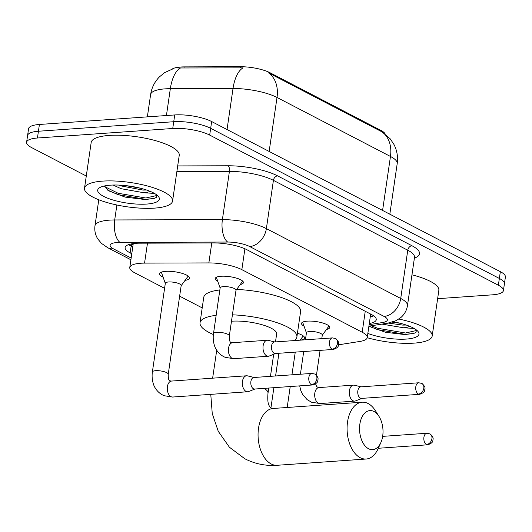 <?xml version="1.0" encoding="UTF-8"?>
<svg xmlns="http://www.w3.org/2000/svg" width="532" height="532" viewBox="0 0 532 532"><rect width="100%" height="100%" fill="white"/><g stroke="black" fill="none" stroke-linecap="round" stroke-linejoin="round"><path stroke-width="0.8" d="M304.045 326.169A14.238 3.924 8.3 0 1 301.524 323.403A14.238 3.924 8.3 0 1 307.303 321.142A14.238 3.924 8.3 0 1 322.252 322.858A14.238 3.924 8.3 0 1 329.7 327.513A14.238 3.924 8.3 0 1 326.495 329.448M217.754 281.295A14.238 3.924 8.3 0 1 215.227 278.529A14.238 3.924 8.3 0 1 221.006 276.261A14.238 3.924 8.3 0 1 235.962 277.983A14.238 3.924 8.3 0 1 243.403 282.638A14.238 3.924 8.3 0 1 240.198 284.567M297.428 333.258A15.149 4.176 8.3 0 1 304.537 337.973A15.149 4.176 8.3 0 1 300.361 340.161M163.098 277.159A15.149 4.176 8.3 0 1 159.5 273.761A15.149 4.176 8.3 0 1 165.651 271.353A15.149 4.176 8.3 0 1 181.552 273.182A15.149 4.176 8.3 0 1 189.472 278.136A15.149 4.176 8.3 0 1 185.056 280.364M338.552 344.809L359.871 341.451A26.7 7.362 -171.7 0 0 367.24 337.587A26.7 7.362 -171.7 0 0 362.186 332.234L241.847 269.651A26.7 7.362 -171.7 0 0 208.857 262.921L144.564 263.114A26.7 7.362 -171.7 0 0 140.621 263.254A26.7 7.362 -171.7 0 0 129.775 267.503A26.7 7.362 -171.7 0 0 134.829 272.856L164.588 288.331M385.175 133.951A24.026 6.623 -171.7 0 0 380.839 130.373L270.083 72.778A24.026 6.623 -171.7 0 0 240.391 66.713L184.132 66.886A24.026 6.623 -171.7 0 0 180.581 67.012A24.026 6.623 -171.7 0 0 172.395 68.914M179.63 296.158L202.207 307.895M382.588 210.439L390.461 156.461A35.597 9.809 -171.7 0 1 397.204 163.603C398.129 156.84 397.038 150.436 393.919 144.391L390.209 138.832L381.983 131.85A31.149 23.461 117.5 0 1 390.461 156.461L277.019 97.469A35.597 9.809 -171.7 0 0 233.023 88.485A31.149 14.238 -90.2 0 1 243.077 67.877L177.788 67.976M86.284 176.019L31.654 147.61A26.7 7.362 8.3 0 1 26.6 142.257A26.7 7.362 8.3 0 1 37.44 138.007L172.74 128.491A26.7 7.362 8.3 0 1 209.681 135.088L498.371 285.219L499.355 278.449A26.7 7.362 8.3 0 1 504.409 283.802A26.7 7.362 8.3 0 0 499.355 278.449L210.665 128.318L499.355 278.449L500.346 271.672A26.7 7.362 8.3 0 1 505.4 277.032L503.425 290.572A26.7 7.362 8.3 0 1 492.585 294.821L437.63 298.685M172.74 128.491L173.731 121.722A26.7 7.362 8.3 0 1 210.665 128.318A26.7 7.362 8.3 0 0 173.731 121.722L38.43 131.238L173.731 121.722L174.715 114.945A26.7 7.362 8.3 0 1 211.656 121.549L500.346 271.672M26.6 142.257L27.591 135.487A26.7 7.362 8.3 0 1 38.43 131.238A26.7 7.362 8.3 0 0 27.591 135.487L28.575 128.711A26.7 7.362 8.3 0 1 39.415 124.468L174.715 114.945M381.983 131.85L268.54 72.851A31.149 23.461 -62.5 0 1 277.019 97.469L269.145 151.44M369.288 323.509A26.7 7.362 -171.7 0 0 376.25 319.719A26.7 7.362 -171.7 0 0 371.196 314.359L246.815 249.681A26.7 7.362 -171.7 0 0 213.824 242.944L139.889 243.171A26.7 7.362 -171.7 0 0 135.939 243.31A26.7 7.362 -171.7 0 0 125.1 247.553A26.7 7.362 -171.7 0 0 130.154 252.913L131.783 253.757M132.767 246.988L131.145 246.143A26.7 7.362 8.3 0 1 128.624 244.614M498.371 285.219A26.7 7.362 8.3 0 1 503.425 290.572M373.717 315.888A26.7 7.362 8.3 0 1 370.279 316.74M154.499 208.125A44.495 12.263 8.3 0 1 107.783 202.752A44.495 12.263 8.3 0 1 84.508 188.195A44.495 12.263 8.3 0 1 102.576 181.119A44.495 12.263 8.3 0 1 149.293 186.493A44.495 12.263 8.3 0 1 172.567 201.043A44.495 12.263 8.3 0 1 154.499 208.125M84.508 188.195L91.178 142.49A44.495 12.263 8.3 0 1 109.246 135.414A44.495 12.263 8.3 0 1 155.962 140.78A44.495 12.263 8.3 0 1 179.237 155.337L172.567 201.043M104.565 185.941L108.295 190.675L125.06 197.093L145.103 199.54L154.134 198.456L156.322 197.405L156.993 196.069L156.9 195.031M154.453 193.409L144.132 192.784A22.251 6.131 8.3 0 0 150.051 191.307M110.363 185.169A31.149 8.585 8.3 0 1 158.416 196.494A31.149 8.585 8.3 0 1 146.712 204.069A31.149 8.585 8.3 0 1 110.217 199.128A31.149 8.585 8.3 0 1 99.364 187.876A31.149 8.585 8.3 0 1 110.363 185.169M119.028 185.096L121.515 186.007L143.161 190.09L146.593 190.024M113.07 185.036L121.123 188.7L144.132 192.784M125.519 185.588L140.521 188.248M107.358 189.99L117.984 194.626L145.655 199.34L154.293 198.403M104.671 186.606L118.177 193.282L145.848 197.997L157 195.477M398.887 319.06A44.495 12.263 8.3 0 1 432.177 336.051A44.495 12.263 8.3 0 1 414.109 343.127A44.495 12.263 8.3 0 1 367.213 337.707M368.882 326.309L385.54 332.3L404.719 334.548L413.75 333.464L415.931 332.414L416.516 330.04M414.069 328.417L403.748 327.792A22.251 6.131 8.3 0 0 409.667 326.315M393.407 321.793A31.149 8.585 8.3 0 1 418.032 331.502A31.149 8.585 8.3 0 1 406.322 339.077A31.149 8.585 8.3 0 1 367.845 333.424M388.36 323.09L402.777 325.099L406.209 325.032M381.949 324.108L403.748 327.792M411.954 274.818A44.495 12.263 8.3 0 1 438.847 290.339L432.177 336.051M392.31 322.153L400.131 323.257M369.015 326.143L377.594 329.634L405.264 334.349L413.909 333.411M371.256 325.79L377.793 328.291L405.464 333.005L416.609 330.485M368.556 448.742A19.578 11.691 86 0 0 380.872 442.551A19.578 11.691 86 0 0 379.037 416.463A19.578 11.691 86 0 0 373.989 411.495A19.578 11.691 86 0 0 359.851 424.177A19.578 11.691 86 0 0 368.556 448.742M380.872 442.551L378.112 448.702A28.475 17.004 -94 0 1 366.149 459.023A28.475 17.004 -94 0 1 360.197 457.706A28.475 17.004 -94 0 1 347.103 426.837A28.475 17.004 -94 0 1 362.152 402.212A28.475 17.004 -94 0 1 368.104 403.529A28.475 17.004 -94 0 1 375.439 410.757L379.037 416.463M275.483 341.91L276.647 333.956A28.475 7.847 -171.7 0 0 261.751 324.64A28.475 7.847 -171.7 0 0 231.852 321.202A28.475 7.847 -171.7 0 0 231.48 321.228M213.372 334.515A48.944 13.493 8.3 0 1 200.032 322.778A48.944 13.493 8.3 0 1 216.152 315.343M200.032 322.778L203.736 297.381A48.944 13.493 8.3 0 1 219.856 289.947M232.418 314.831A48.944 13.493 8.3 0 1 296.896 336.909A48.944 13.493 8.3 0 1 294.056 340.606M236.647 289.455A48.944 13.493 8.3 0 1 300.6 311.513L296.896 336.909M161.602 272.058A13.347 3.677 -171.7 0 0 161.522 272.331A13.347 3.677 -171.7 0 0 161.588 272.869L165.306 283.416M168.238 374.282L181.179 285.571A8.007 2.208 -171.7 0 0 176.99 282.951A8.007 2.208 -171.7 0 0 168.578 281.98A8.007 2.208 -171.7 0 0 165.326 283.257L152.385 371.968A8.007 2.208 -171.7 0 1 155.637 370.691A8.007 2.208 -171.7 0 1 166.416 372.52A8.007 2.208 -171.7 0 1 168.238 374.282C168.145 378.711 168.81 380.912 170.22 380.892L171.523 381.065A8.007 4.781 86 0 0 167.287 387.988A8.007 4.781 86 0 0 170.972 396.673A8.007 4.781 86 0 0 171.264 396.806A8.007 4.781 86 0 0 172.647 397.038L247.699 391.758A8.007 4.781 86 0 0 248.577 391.559L254.988 389.018M254.176 377.481L247.473 375.858A8.007 4.781 86 0 0 246.575 375.785A8.007 4.781 86 0 0 242.466 381.344A8.007 4.781 86 0 0 246.03 391.392A8.007 4.781 86 0 0 247.699 391.758M311.42 384.696A5.785 3.451 86 0 1 308.76 378.425A5.785 3.451 86 0 1 311.819 373.424L253.857 377.501A5.785 3.451 86 0 0 250.885 381.517A5.785 3.451 86 0 0 253.458 388.772A5.785 3.451 86 0 0 254.668 389.038L312.63 384.962C316.114 383.811 317.843 382.382 317.817 380.666C317.677 379.462 319.586 378.225 314.891 374.062A5.785 4.356 -62.5 0 1 316.853 378.87A5.785 4.356 117.5 0 1 311.42 384.696A5.785 3.451 86 0 0 312.63 384.962M181.153 285.724L187.73 276.687A13.347 3.677 -171.7 0 0 187.942 276.181A13.347 3.677 -171.7 0 0 187.942 275.895M300.128 340.174L302.788 336.523A13.347 3.677 -171.7 0 0 303.001 336.018A13.347 3.677 -171.7 0 0 303.007 335.732M216.358 277.278A13.347 3.677 -171.7 0 0 216.418 277.505L220.135 288.051M223.407 286.615A8.007 2.208 -171.7 0 0 220.155 287.892L213.492 333.604A8.007 2.208 -171.7 0 1 216.743 332.327A8.007 2.208 -171.7 0 1 227.516 334.156A8.007 2.208 -171.7 0 1 229.339 335.911L236.008 290.206A8.007 2.208 -171.7 0 0 231.819 287.586A8.007 2.208 -171.7 0 0 223.407 286.615M274.831 341.956L268.128 340.34A8.007 4.781 86 0 0 267.23 340.261A8.007 4.781 86 0 0 263.121 345.82A8.007 4.781 86 0 0 266.685 355.868A8.007 4.781 86 0 0 268.354 356.241A8.007 4.781 86 0 0 269.232 356.041L275.643 353.494M332.081 349.172A5.785 3.451 86 0 1 329.414 342.907A5.785 3.451 86 0 1 332.473 337.9L274.512 341.976A5.785 3.451 86 0 0 271.539 345.993A5.785 3.451 86 0 0 274.113 353.255A5.785 3.451 86 0 0 275.323 353.521L333.285 349.444C336.769 348.294 338.498 346.857 338.472 345.142C338.332 343.945 340.241 342.708 335.552 338.538A5.785 4.356 -62.5 0 1 337.507 343.346A5.785 4.356 117.5 0 1 332.081 349.172A5.785 3.451 86 0 0 333.285 349.444M235.982 290.359L242.559 281.322A13.347 3.677 -171.7 0 0 242.678 281.115M302.655 322.153A13.347 3.677 -171.7 0 0 302.708 322.379L306.432 332.926M321.78 338.651L322.306 335.08A8.007 2.208 -171.7 0 0 318.116 332.46A8.007 2.208 -171.7 0 0 309.704 331.496A8.007 2.208 -171.7 0 0 306.452 332.766L305.428 339.802M361.128 386.831L354.425 385.215A8.007 4.781 86 0 0 353.527 385.135A8.007 4.781 86 0 0 349.418 390.694A8.007 4.781 86 0 0 352.975 400.742A8.007 4.781 86 0 0 354.651 401.115A8.007 4.781 86 0 0 355.529 400.915L361.94 398.375M418.371 394.052A5.785 3.451 86 0 1 415.711 387.781A5.785 3.451 86 0 1 418.77 382.781L360.802 386.857A5.785 3.451 86 0 0 357.837 390.874A5.785 3.451 86 0 0 360.41 398.129A5.785 3.451 86 0 0 361.614 398.395L419.582 394.318C423.066 393.168 424.795 391.732 424.769 390.023C424.629 388.819 426.538 387.582 421.843 383.419A5.785 4.356 -62.5 0 1 423.805 388.22A5.785 4.356 117.5 0 1 418.371 394.052A5.785 3.451 86 0 0 419.582 394.318M322.279 335.24L328.856 326.196A13.347 3.677 -171.7 0 0 328.976 325.996M147.477 243.151L144.564 263.114M133.153 244.354A26.7 20.11 117.5 0 1 130.187 244.148M184.132 66.886L183.952 68.116M270.083 72.778L269.963 73.609M240.391 66.713L240.211 67.943M380.839 130.373L380.719 131.205M211.769 242.951L208.857 262.921M244.9 248.763L241.847 269.651M365.245 311.267L362.186 332.234M227.038 129.542L233.023 88.485L170.34 88.678A35.597 9.809 -171.7 0 0 165.08 88.864A35.597 9.809 -171.7 0 0 150.623 94.523L147.364 116.874M180.474 68.023A31.149 14.238 -90.2 0 0 170.34 88.678L166.423 115.53M39.415 124.468L37.44 138.007M211.656 121.549L209.681 135.088M131.145 246.143L130.154 252.913M369.128 324.646L382.468 322.545A17.795 4.908 -171.7 0 0 384.011 316.4L249.668 246.535A17.795 4.908 -171.7 0 0 227.669 242.047L119.979 242.379A17.795 4.908 -171.7 0 0 117.346 242.472A17.795 4.908 -171.7 0 0 113.489 248.87L131.158 258.06M113.489 248.87A17.795 13.406 -62.5 0 1 107.75 247.732L101.419 243.343L97.755 238.908C95.288 234.871 94.357 230.502 94.982 225.801A35.597 9.809 8.3 0 1 109.432 220.142A35.597 9.809 8.3 0 1 114.699 219.955L116.88 204.993M177.688 165.924L228.102 165.771A40.046 11.039 8.3 0 1 277.598 175.873L411.941 245.737A40.046 11.039 8.3 0 1 414.388 258.133M119.979 242.379A17.795 8.14 -90.2 0 1 114.699 219.955L222.389 219.623L229.425 171.377L176.87 171.537M227.669 242.047A17.795 8.14 -90.2 0 1 222.389 219.623A35.597 9.809 8.3 0 1 266.379 228.607L273.415 180.355A35.597 9.809 -171.7 0 0 229.425 171.377A4.449 2.035 89.8 0 0 228.102 165.771M249.668 246.535A17.795 13.406 -62.5 0 0 266.379 228.607L400.722 298.472L407.765 250.22L273.415 180.355A4.449 3.352 117.5 0 1 277.598 175.873M384.011 316.4A17.795 13.406 -62.5 0 0 400.722 298.472A35.597 9.809 8.3 0 1 407.465 305.614L414.501 257.362A35.597 9.809 -171.7 0 0 407.765 250.22A4.449 3.352 117.5 0 1 411.941 245.737M368.902 326.163L387.708 323.197A17.795 12.795 -98.9 0 1 382.468 322.545M268.753 388.047L268.002 393.208C267.057 404.007 269.358 405.623 269.192 405.83L271.047 408.197L273.142 408.47A28.475 17.004 86 0 0 258.087 433.095A28.475 17.004 86 0 0 271.187 463.964A28.475 17.004 86 0 0 277.139 465.287L366.149 459.023M268.002 393.208A28.475 7.847 -171.7 0 0 264.165 388.373M426.484 444.533A5.785 4.356 117.5 0 0 431.911 438.701A5.785 4.356 -62.5 0 0 429.956 433.899L426.877 433.261A5.785 3.451 86 0 0 423.824 438.262A5.785 3.451 86 0 0 426.484 444.533A5.785 3.451 86 0 0 427.688 444.799L378.299 448.277M229.339 335.911C229.252 340.34 229.91 342.548 231.32 342.522L232.624 342.694A8.007 4.781 86 0 0 228.388 349.624A8.007 4.781 86 0 0 232.072 358.302A8.007 4.781 86 0 0 232.371 358.442A8.007 4.781 86 0 0 233.748 358.674L268.354 356.241M315.602 383.891L316.72 386.737L318.921 387.575A8.007 4.781 86 0 0 314.685 394.498A8.007 4.781 86 0 0 318.369 403.183A8.007 4.781 86 0 0 318.668 403.316A8.007 4.781 86 0 0 320.045 403.549L354.651 401.115M129.063 244.467L132.847 246.436M133.266 243.576L129.775 267.503M370.664 314.086L367.24 337.587M173.745 68.502L164.667 72.611L159.474 76.834C154.639 81.768 151.686 87.667 150.623 94.523M397.204 163.603L389.823 214.197M94.982 225.801L98.779 199.753M414.501 257.362L414.528 257.029M387.708 323.197L396.254 320.597L401.062 317.378C404.579 314.213 406.714 310.289 407.465 305.614M107.75 247.732L130.905 259.776M210.772 394.358L212.248 413.557L218.26 431.319L229.398 447.213L244.773 458.73C254.868 463.891 265.654 466.079 277.139 465.287M216.717 350.209L212.634 378.172M273.142 408.47L362.152 402.212M273.681 354.279L270.462 376.33M311.819 373.424L314.891 374.062M152.385 371.968C151.228 379.841 154.034 386.458 155.111 387.768C157.326 391.492 160.358 394.152 164.222 395.742L172.647 397.038M171.523 381.065L246.575 375.785M278.901 353.268L275.589 375.971M273.88 387.688L270.901 408.111M295.26 352.118L291.948 374.821M290.239 386.538L287.18 407.485M426.877 433.261L382.648 436.373M427.688 444.799C431.173 443.648 432.908 442.212 432.882 440.503C432.742 439.299 434.644 438.062 429.956 433.899M332.473 337.9L335.552 338.538M233.748 358.674L225.322 357.378C221.465 355.782 218.426 353.128 216.218 349.398C215.141 348.094 212.328 341.471 213.492 333.604M232.624 342.694L267.23 340.261M418.77 382.781L421.843 383.419M303.719 351.526L300.4 374.229M320.045 403.549L311.619 402.252L307.11 399.618L302.509 394.279L300.753 390.408L299.702 385.873M320.071 350.375L316.447 375.24M318.921 387.575L353.527 385.135"/></g></svg>
